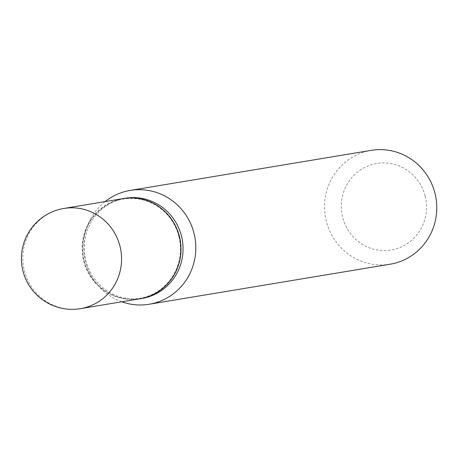 <?xml version="1.0" encoding="UTF-8"?>
<svg xmlns="http://www.w3.org/2000/svg" width="459" height="459" viewBox="0 0 459 459"><rect width="100%" height="100%" fill="white"/><g stroke="black" fill="none" stroke-linecap="round" stroke-linejoin="round"><path stroke-width="0.34" stroke-dasharray="2.29 1.72" d="M139.846 298.78A50.783 49.337 80.6 0 1 83.245 258.87A50.783 49.337 80.6 0 1 119.151 199.447A50.783 49.337 80.6 0 1 123.196 198.598M139.897 298.775A50.783 49.337 80.6 0 1 83.825 260.924A50.783 49.337 80.6 0 1 123.247 198.586M142.003 298.425A50.783 49.337 80.6 0 1 85.879 260.58A50.783 49.337 80.6 0 1 125.353 198.236M178.884 236.551A50.318 48.889 80.6 0 1 143.776 297.484A50.318 48.889 80.6 0 1 84.152 260.827A50.318 48.889 80.6 0 1 119.265 199.894A50.318 48.889 80.6 0 1 178.884 236.551M425.183 196.165A43.857 42.607 80.6 0 1 394.579 249.271A43.857 42.607 80.6 0 1 342.615 217.325A43.857 42.607 80.6 0 1 373.219 164.219A43.857 42.607 80.6 0 1 425.183 196.165M390.121 264.206A57.702 56.061 80.6 0 1 326.343 221.204A57.702 56.061 80.6 0 1 371.205 150.357M121.773 301.787A57.702 56.061 80.6 0 1 85.397 261.251A57.702 56.061 80.6 0 1 105.122 201.599M80.526 308.643A50.783 49.337 80.6 0 1 24.402 270.799A50.783 49.337 80.6 0 1 59.831 209.31"/><path stroke-width="0.69" d="M59.831 209.31A50.783 49.337 80.6 0 1 63.876 208.455L123.196 198.598A50.783 49.337 80.6 0 1 179.796 238.508A50.783 49.337 80.6 0 1 143.891 297.931A50.783 49.337 80.6 0 1 139.846 298.78L80.526 308.643A50.783 49.337 80.6 0 0 84.571 307.788A50.783 49.337 80.6 0 0 120 246.294A50.783 49.337 80.6 0 0 63.876 208.455A50.783 50.783 0 0 0 22.95 270.919A50.783 50.783 0 0 0 80.526 308.643M123.247 198.586A50.783 49.337 80.6 0 1 123.305 198.581A50.783 49.337 80.6 0 1 179.429 236.419A50.783 49.337 80.6 0 1 139.955 298.763A50.783 49.337 80.6 0 1 139.897 298.775M123.305 198.581L125.353 198.236A50.783 49.337 80.6 0 1 181.477 236.081A50.783 49.337 80.6 0 1 142.003 298.425L139.955 298.763M105.122 201.599A57.702 56.061 80.6 0 1 130.253 190.405L371.205 150.357A57.702 56.061 80.6 0 1 434.983 193.359A57.702 56.061 80.6 0 1 390.121 264.206L149.175 304.254A57.702 56.061 80.6 0 1 121.773 301.787M130.253 190.405A57.702 56.061 80.6 0 1 194.037 233.407A57.702 56.061 80.6 0 1 149.175 304.254"/></g></svg>
